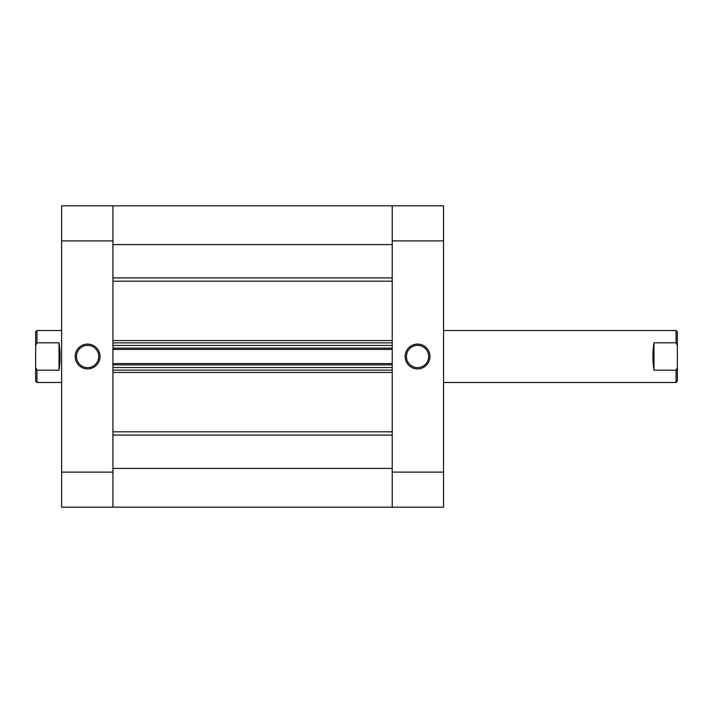 <?xml version="1.0" encoding="UTF-8"?>
<svg xmlns="http://www.w3.org/2000/svg" width="713" height="713" viewBox="0 0 713 713"><rect width="100%" height="100%" fill="white"/><g stroke="black" fill="none" stroke-linecap="round" stroke-linejoin="round"><path stroke-width="1.07" d="M87.61 344.076A12.424 12.424 0 0 1 100.034 356.5A12.424 12.424 0 0 1 87.61 368.924A12.424 12.424 0 0 1 75.186 356.5A12.424 12.424 0 0 1 87.61 344.076M87.61 367.623A11.123 11.123 0 0 0 98.733 356.5A11.123 11.123 0 0 0 87.61 345.377A11.123 11.123 0 0 0 76.478 356.5A11.123 11.123 0 0 0 87.61 367.623M112.939 472.113L112.939 507.184L61.63 507.184L61.63 472.113L112.939 472.113L112.939 240.887L61.63 240.887L61.63 472.113M61.63 240.887L61.63 205.816L112.939 205.816L112.939 240.887M417.551 368.924A12.424 12.424 0 0 1 405.127 356.5A12.424 12.424 0 0 1 417.551 344.076A12.424 12.424 0 0 1 429.975 356.5A12.424 12.424 0 0 1 417.551 368.924M417.551 345.377A11.123 11.123 0 0 0 406.428 356.5A11.123 11.123 0 0 0 417.551 367.623A11.123 11.123 0 0 0 428.682 356.5A11.123 11.123 0 0 0 417.551 345.377M392.221 240.887L392.221 205.816L443.531 205.816L443.531 240.887L392.221 240.887L392.221 472.113L443.531 472.113L443.531 240.887M443.531 472.113L443.531 507.184L392.221 507.184L392.221 472.113M677.35 345.475L677.35 331.821L676.049 330.52L676.049 342.81L677.35 345.475L677.35 367.525L676.049 370.19L676.049 382.48L443.531 382.48M443.531 330.52L676.049 330.52M35.65 331.821L36.951 330.52L36.951 342.81L35.65 345.475L35.65 331.821M61.63 330.52L36.951 330.52M59.027 342.81L59.027 370.19C60.4 361.063 60.4 351.937 59.027 342.81L36.951 342.81M59.027 370.19L36.951 370.19L36.951 382.48L61.63 382.48M36.951 382.48L35.65 381.179L35.65 367.525L36.951 370.19M35.65 345.475L35.65 367.525M676.049 382.48L677.35 381.179L677.35 367.525M676.049 342.81L653.973 342.81C652.6 351.937 652.6 361.063 653.973 370.19L676.049 370.19M653.973 342.81L653.973 370.19M112.939 205.816L392.221 205.816L112.939 205.816L392.221 205.816L392.221 244.595L112.939 244.595L112.939 205.816L392.221 205.816M112.939 507.184L112.939 468.405L392.221 468.405L392.221 507.184L112.939 507.184M112.939 364.878L112.939 367.543L392.221 367.543L392.221 364.878L112.939 364.878M112.939 348.122L112.939 345.457L392.221 345.457L392.221 348.122L112.939 348.122M392.221 370.136L112.939 370.136M112.939 363.577L392.221 363.577M112.939 342.864L392.221 342.864M392.221 349.423L112.939 349.423M112.939 340.564L392.221 340.564M392.221 281.172L112.939 281.172M112.939 431.828L392.221 431.828M392.221 372.436L112.939 372.436M392.221 435.073L112.939 435.073M112.939 277.927L392.221 277.927"/></g></svg>
